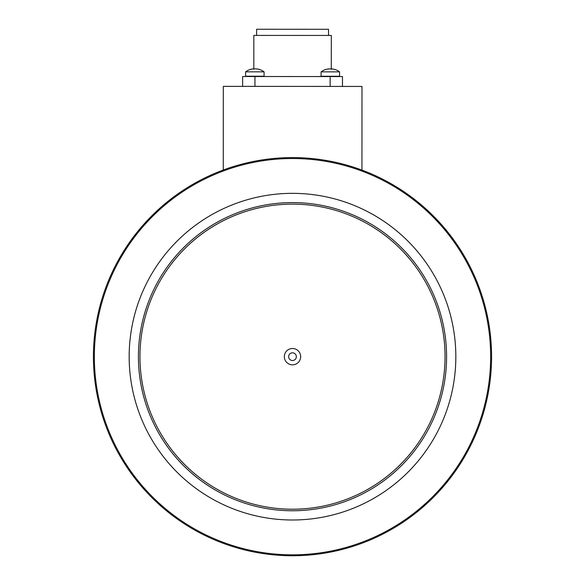 <?xml version="1.0" encoding="UTF-8"?>
<svg xmlns="http://www.w3.org/2000/svg" width="585" height="585" viewBox="0 0 585 585"><rect width="100%" height="100%" fill="white"/><g stroke="black" fill="none" stroke-linecap="round" stroke-linejoin="round"><path stroke-width="0.88" d="M223.265 170.023L223.309 86.368L361.983 86.441L361.939 170.096M242.621 76.518L242.614 86.375L242.621 76.518L242.614 86.375L242.621 76.518L342.474 76.569L342.466 86.434L342.474 76.569M331.286 69.271L331.307 35.451L253.831 35.414L253.817 69.235M245.59 71.831L245.59 76.211L264.084 76.218L264.084 71.845L245.598 71.831A15.407 15.407 0 0 1 251.031 69.235L251.228 69.235A15.364 15.364 90 0 1 253.305 68.876M256.427 68.876A15.364 15.364 90 0 1 258.504 69.235L258.65 69.235A15.407 15.407 0 0 1 264.084 71.845M256.106 68.891A12.439 7.137 42 0 1 256.625 68.986L256.866 68.986A12.439 7.137 -41.9 0 0 256.457 68.891M256.018 68.876L253.736 68.876M251.177 69.235A15.364 15.364 -90 0 1 253.254 68.876A12.439 6.808 43.3 0 0 252.888 68.986L253.151 68.986A12.439 6.808 -43.3 0 1 253.649 68.891M253.576 68.891A12.439 7.137 -41.9 0 0 253.064 68.986M256.61 35.414L256.618 29.25L328.529 29.287L328.529 35.451M330.547 76.555L321.406 76.555L330.547 76.555M321.099 71.867L321.092 76.247L339.585 76.247L339.585 71.875L321.099 71.867A15.407 15.407 0 0 1 326.532 69.264L326.737 69.264A15.364 15.364 90 0 1 328.807 68.913M331.929 68.913A15.364 15.364 90 0 1 334.006 69.271L334.152 69.271A15.407 15.407 0 0 1 339.585 71.875M331.607 68.92A12.439 7.137 42 0 1 332.126 69.015L332.375 69.015A12.439 7.137 -42 0 0 331.958 68.92M331.519 68.913L329.238 68.913M326.679 69.264A15.364 15.364 -90 0 1 328.755 68.913A12.439 6.808 43.3 0 0 328.397 69.015L328.653 69.015A12.439 6.808 -43.3 0 1 329.15 68.92M329.077 68.92A12.439 7.137 -42 0 0 328.565 69.015M292.5 555.75A199.076 199.076 0 0 0 491.575 356.674A199.076 199.076 0 0 0 292.5 157.592A199.076 199.076 0 0 0 93.424 356.674A199.076 199.076 0 0 0 292.5 555.75M292.5 554.829A198.154 198.154 0 0 0 490.654 356.674A198.154 198.154 0 0 0 292.5 158.52A198.154 198.154 0 0 0 94.346 356.674A198.154 198.154 0 0 0 292.5 554.829M292.5 510.756A154.089 154.089 0 0 0 446.589 356.674A154.089 154.089 0 0 0 292.5 202.585A154.089 154.089 0 0 0 138.411 356.674A154.089 154.089 0 0 0 292.5 510.756M292.5 509.213A152.546 152.546 0 0 0 445.046 356.674A152.546 152.546 0 0 0 292.5 204.128A152.546 152.546 0 0 0 139.954 356.674A152.546 152.546 0 0 0 292.5 509.213M292.5 348.506A8.168 8.168 0 0 0 284.332 356.674A8.168 8.168 0 0 0 292.5 364.835A8.168 8.168 0 0 0 300.668 356.674A8.168 8.168 0 0 0 292.5 348.506M292.5 360.521A3.854 3.854 0 0 0 296.354 356.674A3.854 3.854 0 0 0 292.5 352.821A3.854 3.854 0 0 0 288.646 356.674A3.854 3.854 0 0 0 292.5 360.521M254.95 76.525L254.943 86.383M330.145 76.562L330.137 86.426M455.832 356.674A163.332 163.332 0 0 0 292.5 193.342A163.332 163.332 0 0 0 129.168 356.674A163.332 163.332 0 0 0 292.5 519.999A163.332 163.332 0 0 0 455.832 356.674"/></g></svg>
